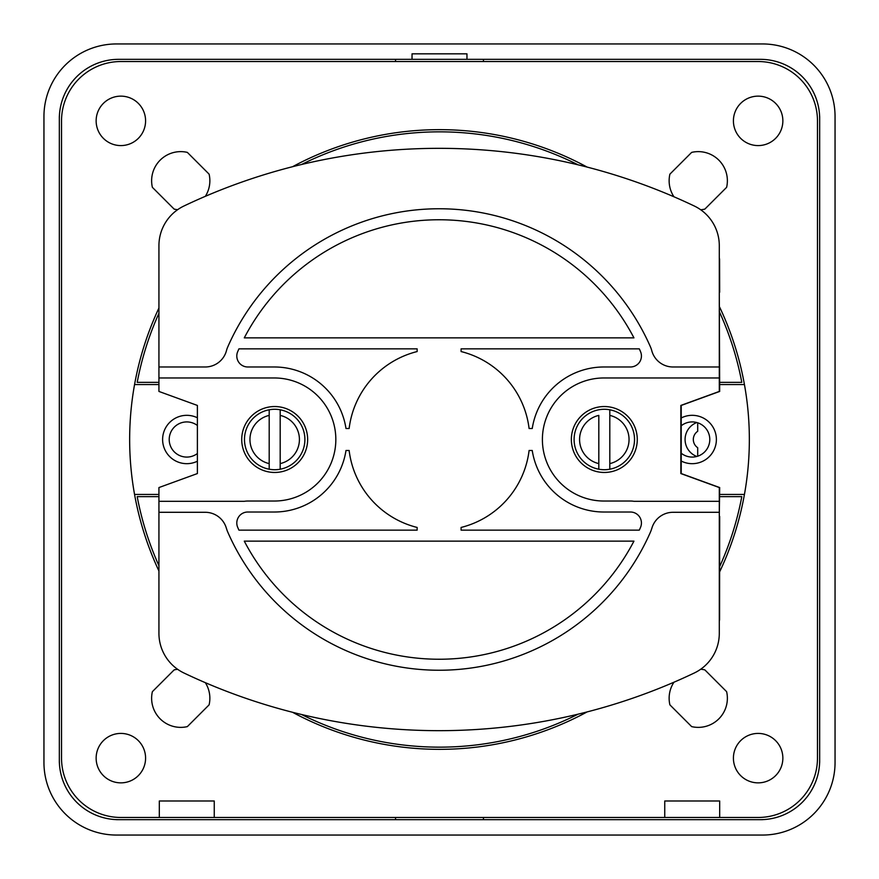 <?xml version="1.0" encoding="UTF-8"?>
<svg xmlns="http://www.w3.org/2000/svg" width="879" height="879" viewBox="0 0 879 879"><rect width="100%" height="100%" fill="white"/><g stroke="black" fill="none" stroke-linecap="round" stroke-linejoin="round"><path stroke-width="1.32" d="M604.312 472.462A32.962 32.962 0 0 0 637.275 439.5A32.962 32.962 0 0 0 604.312 406.537A32.962 32.962 0 0 0 571.35 439.5A32.962 32.962 0 0 0 604.312 472.462M158.934 313.287A307.65 307.65 0 0 0 137.201 382.365L158.934 382.365M578.096 164.834A307.65 307.65 0 0 0 301.596 164.483M719.681 382.365L741.799 382.365A307.65 307.65 0 0 0 719.681 312.43M719.681 566.57A307.65 307.65 0 0 0 741.799 496.635L719.681 496.635M301.596 714.517A307.65 307.65 0 0 0 578.096 714.166M158.934 496.635L137.201 496.635A307.65 307.65 0 0 0 158.934 565.713M719.297 292.267L719.681 391.441L681.225 405.439L681.225 473.561L719.681 487.559L719.297 516.412M719.681 292.267L719.571 259.195A10.987 10.987 0 0 0 719.297 257.866M719.297 621.134A10.987 10.987 0 0 0 719.571 619.805L719.681 516.412M280.181 409.79L280.181 469.21L280.181 409.79A30.216 30.216 0 0 0 269.194 409.79L269.194 469.21A30.216 30.216 0 0 0 304.903 439.5A30.216 30.216 0 0 0 280.181 409.79A30.216 30.216 0 0 1 280.181 469.21M269.194 469.21L269.194 409.79A30.216 30.216 0 0 0 269.194 469.21A30.216 30.216 0 0 1 269.194 409.79M226.507 350.501A21.975 21.975 0 0 1 205.225 366.982A21.975 21.975 0 0 0 226.507 350.501A21.975 21.975 0 0 1 227.639 347.205A230.737 230.737 0 0 1 650.592 347.205A21.975 21.975 0 0 1 651.724 350.501A21.975 21.975 0 0 0 673.006 366.982L719.297 366.982L719.297 245.67A43.95 43.95 0 0 0 694.245 205.983A593.325 593.325 0 0 0 183.986 205.983A43.95 43.95 0 0 0 158.934 245.67L158.934 391.441L197.39 405.439L197.39 473.561L158.934 487.559L158.934 501.305L244.34 501.305A21.975 21.975 0 0 1 247.779 501.03L274.303 501.03A61.53 61.53 0 0 0 335.833 439.5A61.53 61.53 0 0 0 274.303 377.97L158.934 377.97M719.297 501.305L719.297 487.559L680.84 473.561L680.84 405.439L719.297 391.441L719.297 377.97L603.928 377.97A61.53 61.53 0 0 0 542.398 439.5A61.53 61.53 0 0 0 603.928 501.03L630.452 501.03A21.975 21.975 0 0 1 633.891 501.305L719.297 501.305L719.297 633.33A43.95 43.95 0 0 1 694.245 673.017A593.325 593.325 0 0 1 183.986 673.017A43.95 43.95 0 0 1 158.934 633.33L158.934 501.305M719.297 366.982L719.297 377.97M158.934 512.292L205.225 512.292A21.975 21.975 0 0 1 226.507 528.773M226.573 528.751A21.975 21.975 0 0 0 227.639 531.795A230.737 230.737 0 0 0 650.592 531.795A21.975 21.975 0 0 0 651.658 528.762M651.724 528.784A21.975 21.975 0 0 1 673.006 512.292L719.297 512.292M205.225 366.982L158.934 366.982M532.245 450.487L529.092 450.487A90.647 90.647 0 0 1 461.09 527.444L461.09 530.147L639.297 530.147A219.75 219.75 0 0 0 640.516 527.4A10.987 10.987 0 0 0 630.452 512.017L603.928 512.017A72.517 72.517 0 0 1 532.245 450.487M349.139 428.512L345.985 428.512A72.517 72.517 0 0 0 274.303 366.982L247.779 366.982A10.987 10.987 0 0 1 237.715 351.6A219.75 219.75 0 0 1 238.934 348.853L417.14 348.853L417.14 351.556A90.647 90.647 0 0 0 349.139 428.512M639.297 348.853A219.75 219.75 0 0 1 640.516 351.6A10.987 10.987 0 0 1 630.452 366.982L603.928 366.982A72.517 72.517 0 0 0 532.245 428.512L529.092 428.512A90.647 90.647 0 0 0 461.09 351.556L461.09 348.853L639.297 348.853M633.946 541.134L244.285 541.134A219.75 219.75 0 0 0 633.946 541.134M238.934 530.147A219.75 219.75 0 0 1 237.715 527.4A10.987 10.987 0 0 1 247.779 512.017L274.303 512.017A72.517 72.517 0 0 0 345.985 450.487L349.139 450.487A90.647 90.647 0 0 0 417.14 527.444L417.14 530.147L238.934 530.147M244.285 337.866L633.946 337.866A219.75 219.75 0 0 0 244.285 337.866M461.09 351.556L461.09 348.853M598.819 415.393L598.819 469.21L598.819 415.393A24.722 24.722 0 0 0 598.819 463.607M574.097 439.5A30.216 30.216 0 0 0 609.806 469.21L609.806 409.79A30.216 30.216 0 0 0 574.097 439.5M609.806 409.79L609.806 469.21A30.216 30.216 0 0 0 609.806 409.79A30.216 30.216 0 0 1 609.806 469.21M197.39 453.52A17.58 17.58 0 0 1 169.207 439.5A17.58 17.58 0 0 1 197.39 425.48M817.47 120.862A59.332 59.332 0 0 0 758.137 61.53L120.862 61.53A59.332 59.332 0 0 0 61.53 120.862L61.53 758.137A59.332 59.332 0 0 0 120.862 817.47L758.137 817.47A59.332 59.332 0 0 0 817.47 758.137L817.47 120.862M719.681 817.47L719.681 800.989L664.744 800.989L664.744 817.47M214.256 817.47L214.256 800.989L159.319 800.989L159.319 817.47M681.225 425.777A17.58 17.58 0 0 1 709.792 439.5A17.58 17.58 0 0 1 681.225 453.223M205.345 682.675A29.117 29.117 0 0 1 209.103 704.859L187.348 726.614A29.117 29.117 0 0 1 152.386 691.652L174.141 669.897A29.117 29.117 0 0 1 177.635 669.304M177.635 209.696A29.117 29.117 0 0 1 174.141 209.103L152.386 187.348A29.117 29.117 0 0 1 187.348 152.386L209.103 174.141A29.117 29.117 0 0 1 205.345 196.325M700.695 669.238A29.117 29.117 0 0 1 704.859 669.897L726.614 691.652A29.117 29.117 0 0 1 691.652 726.614L669.897 704.859A29.117 29.117 0 0 1 673.951 682.214M673.951 196.786A29.117 29.117 0 0 1 669.897 174.141L691.652 152.386A29.117 29.117 0 0 1 726.614 187.348L704.859 209.103A29.117 29.117 0 0 1 700.695 209.762M758.137 733.416A24.722 24.722 0 0 1 782.859 758.137A24.722 24.722 0 0 1 758.137 782.859A24.722 24.722 0 0 1 733.416 758.137A24.722 24.722 0 0 1 758.137 733.416M120.862 733.416A24.722 24.722 0 0 1 145.584 758.137A24.722 24.722 0 0 1 120.862 782.859A24.722 24.722 0 0 1 96.141 758.137A24.722 24.722 0 0 1 120.862 733.416M758.137 96.141A24.722 24.722 0 0 1 782.859 120.862A24.722 24.722 0 0 1 758.137 145.584A24.722 24.722 0 0 1 733.416 120.862A24.722 24.722 0 0 1 758.137 96.141M120.862 96.141A24.722 24.722 0 0 1 145.584 120.862A24.722 24.722 0 0 1 120.862 145.584A24.722 24.722 0 0 1 96.141 120.862A24.722 24.722 0 0 1 120.862 96.141M483.45 59.332L483.45 61.53M395.55 61.53L395.55 59.332M395.55 817.47L395.55 819.667M483.45 817.47L483.45 819.667M587.15 167.098A309.847 309.847 0 0 0 292.542 166.724M158.934 308.013A309.847 309.847 0 0 0 158.934 570.987M719.681 571.8A309.847 309.847 0 0 0 719.681 307.2M292.542 712.276A309.847 309.847 0 0 0 587.15 711.902M681.225 417.964A24.172 24.172 0 0 1 716.385 439.5A24.172 24.172 0 0 1 681.225 461.035M719.681 384.562L744.436 384.562M719.681 494.437L744.436 494.437M197.39 461.222A24.172 24.172 0 0 1 162.615 439.5A24.172 24.172 0 0 1 197.39 417.778M158.934 494.437L134.564 494.437M158.934 384.562L134.564 384.562M274.688 472.462A32.962 32.962 0 0 0 307.65 439.5A32.962 32.962 0 0 0 274.688 406.537A32.962 32.962 0 0 0 241.725 439.5A32.962 32.962 0 0 0 274.688 472.462M696.816 456.465A18.129 18.129 0 0 1 696.816 422.535M697.706 456.201L697.706 447.719A9.889 9.889 0 0 1 697.706 431.281L697.706 422.799M59.332 118.665A59.332 59.332 0 0 1 118.665 59.332L760.335 59.332A59.332 59.332 0 0 1 819.667 118.665L819.667 760.335A59.332 59.332 0 0 1 760.335 819.667L118.665 819.667A59.332 59.332 0 0 1 59.332 760.335L59.332 116.467M43.95 116.467L43.95 762.532A72.517 72.517 0 0 0 116.467 835.05L762.532 835.05A72.517 72.517 0 0 0 835.05 762.532L835.05 116.467A72.517 72.517 0 0 0 762.532 43.95L116.467 43.95A72.517 72.517 0 0 0 43.95 116.467M412.031 59.332L412.031 53.839L466.969 53.839L466.969 59.332M280.181 463.607A24.722 24.722 0 0 0 280.181 415.393M269.194 415.393A24.722 24.722 0 0 0 269.194 463.607M609.806 463.607A24.722 24.722 0 0 0 609.806 415.393M59.332 760.335L59.332 762.532M116.467 819.667L118.665 819.667M760.335 819.667L762.532 819.667M819.667 762.532L819.667 760.335M819.667 118.665L819.667 116.467"/></g></svg>
